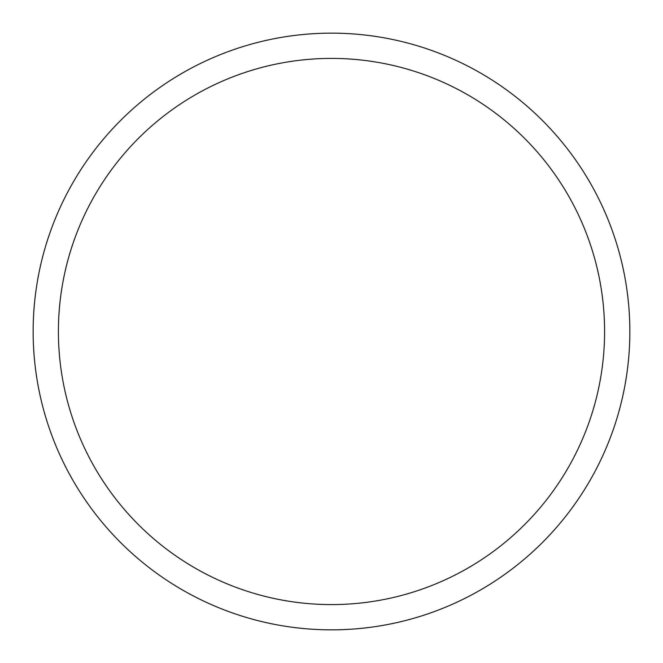 <?xml version="1.0" encoding="UTF-8"?>
<svg xmlns="http://www.w3.org/2000/svg" width="663" height="663" viewBox="0 0 663 663"><rect width="100%" height="100%" fill="white"/><g stroke="black" fill="none" stroke-linecap="round" stroke-linejoin="round"><path stroke-width="0.99" d="M629.85 331.5A298.35 298.35 0 0 0 331.5 33.15A298.35 298.35 0 0 0 33.15 331.5A298.35 298.35 0 0 0 331.5 629.85A298.35 298.35 0 0 0 629.85 331.5M604.59 331.5A273.09 273.09 0 0 0 331.5 58.41A273.09 273.09 0 0 0 58.41 331.5A273.09 273.09 0 0 0 331.5 604.59A273.09 273.09 0 0 0 604.59 331.5"/></g></svg>
